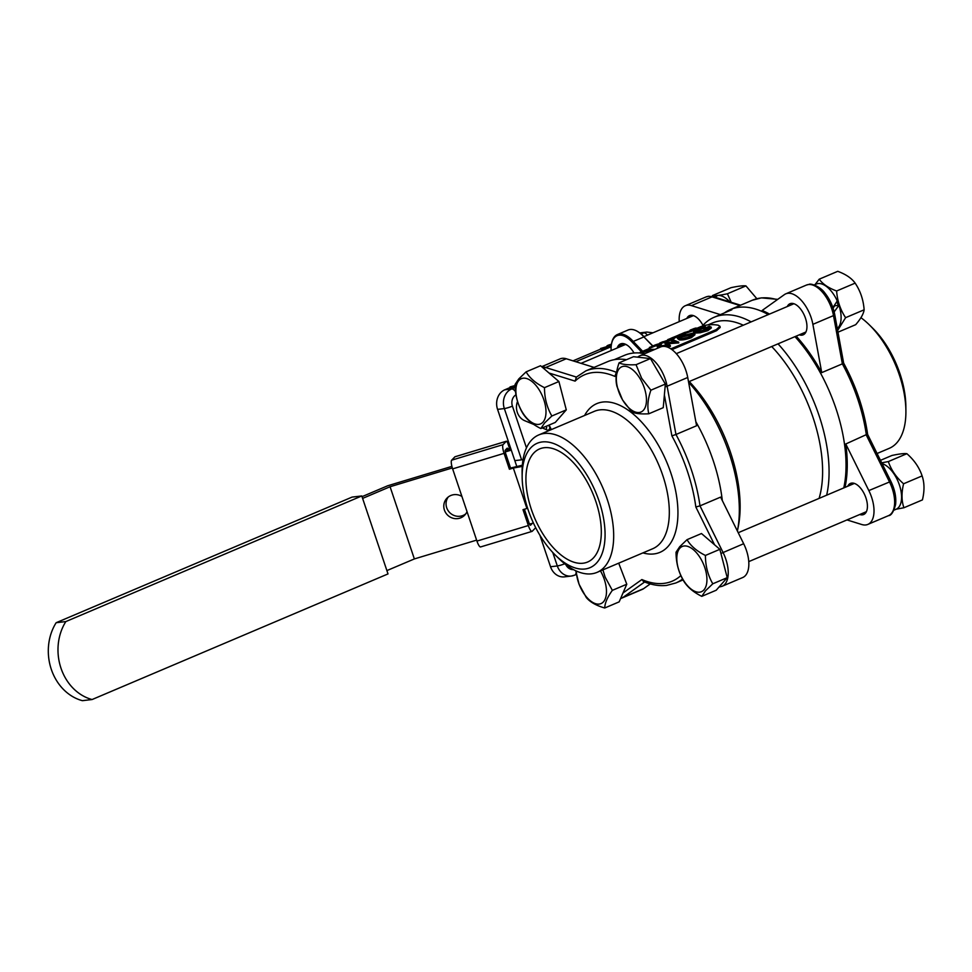 <?xml version="1.0" encoding="UTF-8"?>
<svg xmlns="http://www.w3.org/2000/svg" width="972" height="972" viewBox="0 0 972 972"><rect width="100%" height="100%" fill="white"/><g stroke="black" fill="none" stroke-linecap="round" stroke-linejoin="round"><path stroke-width="1.46" d="M703.983 589.846A24.579 12.624 -113 0 0 700.836 558.851A24.579 12.624 -113 0 0 679.756 548.317A24.579 12.624 -113 0 0 682.903 579.324A24.579 12.624 -113 0 0 703.983 589.846M712.792 583.795L705.441 590.855L701.784 596.346L716.218 590.223L727.226 577.66L719.851 549.326L701.48 533.531L687.034 539.667C690.715 545.936 696.851 551.209 705.417 555.449C705.441 565.898 707.895 575.351 712.792 583.795L727.226 577.66M701.784 596.346C693.243 592.13 687.119 586.869 683.413 580.563C678.529 572.168 676.075 562.727 676.038 552.218L679.695 546.726L687.034 539.667M705.417 555.449L719.851 549.326M881.701 462.818L888.347 461.566C891.154 469.962 896.233 477.361 903.583 483.777L922.112 475.916C919.305 467.52 914.227 460.12 906.876 453.693C904.203 453.317 899.234 453.9 891.968 455.467L880.474 460.339M888.347 461.566L906.876 453.693M903.583 483.777C901.409 492.768 901.506 500.762 903.899 507.761L922.428 499.9C924.603 490.921 924.506 482.926 922.112 475.916M903.899 507.761L896.245 509.182M729.717 301.818A24.725 12.709 67 0 0 717.652 295.464L715.076 297.274M713.727 296.849L715.356 296.156L715.599 296.873M833.867 312.316L838.933 305.281L834.741 305.779L833.077 308.136M832.627 307.954L837.257 300.968A24.725 12.709 67 0 0 818.12 283.569A24.725 12.709 67 0 0 816.273 284.055L814.172 284.954M838.933 305.281A24.725 12.709 67 0 1 837.293 328.536M539.934 535.28L550.529 566.749A15.358 13.025 83.2 0 0 564.465 576.858L571.244 576.056A15.358 13.025 -96.8 0 1 557.308 565.947L552.776 552.485M510.215 387.5L504.833 389.784A15.358 13.025 83.2 0 0 497.567 409.37L514.82 460.631L521.6 459.829L504.347 408.568A6.148 0.778 -18.6 0 0 512.426 406.126L526.472 447.861M606.965 346.433L605.447 347.089M600.781 349.07L573.018 360.855M641.18 333.991L643.816 332.874A15.358 13.025 -96.8 0 1 646.866 332.06L640.086 332.861A15.358 13.025 83.2 0 0 639.77 332.898M550.031 427.947A10.753 9.125 -96.8 0 1 548.196 430.402M617.196 347.988A17.812 9.149 67 0 1 621.837 343.566A17.812 9.149 67 0 1 626.94 345.036A17.812 9.149 67 0 1 634.036 353.006M627.329 345.291A16.889 8.675 -113 0 0 622.858 344.124A16.889 8.675 -113 0 0 621.594 344.453A16.889 8.675 -113 0 0 618.872 347.271M652.674 346.032L643.926 336.92A27.641 14.203 -113 0 0 638.057 331.768A27.641 14.203 -113 0 0 630.123 329.484A27.641 14.203 -113 0 0 628.07 330.018L617.402 334.55A27.641 14.203 67 0 1 633.246 341.451L642.674 351.281M641.411 351.815L632.371 342.399L633.246 341.451L643.926 336.92L652.856 345.959M611.631 343.395A27.641 14.203 67 0 1 611.716 342.946A27.641 14.203 67 0 1 617.402 334.55M632.371 342.399A26.718 13.73 -113 0 0 611.546 343.821A26.718 13.73 -113 0 0 611.133 350.564M607.002 347.502L606.528 348.693L600.878 349.361L600.587 348.498L607.622 346.397L604.244 347.83L606.236 347.83L600.587 348.498M523.033 459.562A6.148 0.778 161.4 0 1 521.6 459.829M611.303 345.267L610.222 345.595M611.449 344.295L608.788 345.157L608.994 345.777M609.067 345.765C607.585 346.008 607.488 345.813 608.788 345.157C607.488 345.813 607.585 346.008 609.067 345.765L611.291 345.352M611.267 345.51L608.314 346.081L608.606 346.955C606.747 347.247 606.71 346.968 608.472 346.105M608.18 345.23C606.419 346.093 606.455 346.384 608.314 346.081C606.455 346.384 606.419 346.093 608.18 345.23L611.485 344.124M611.169 346.482L608.606 346.955M607.622 346.397L607.913 347.271L607.038 347.636M606.236 347.83L606.528 348.693L575.837 361.73M515.148 386.334L510.033 386.941L515.124 385.495M515.124 385.665L513.69 386.273L515.136 386.103M510.033 386.941L510.324 387.804L515.184 387.233M693.814 332.497L695.369 333.08L693.546 331.646L697.422 329.083L705.332 326.458M695.138 332.205L700.022 331.914L707.652 329.812L711.139 327.066L711.358 327.928L707.847 330.662M704.87 326.932L705.125 327.807L705.222 326.495L695.114 331.233L696.304 331.695L706.753 329.569C709.548 328.317 710.325 327.418 709.074 326.871L704.627 328.755A111.962 57.53 67 0 0 703.655 328.658L709.293 326.264L711.139 327.066M709.718 327.309L709.074 326.871L709.305 327.734L704.858 329.617L704.627 328.755M695.381 333.068L700.229 332.776L700.022 331.914M700.229 332.776L707.823 330.662L707.64 329.8M703.655 328.658L703.886 329.532A111.039 57.056 67 0 1 704.858 329.617M698.309 329.071L698.576 329.933L695.624 331.586M698.576 329.933L705.125 327.807M693.097 334.684L682.356 336.822L679.525 338.402M682.101 335.948L679.027 338.062L680.291 338.535C682.429 338.839 685.697 338.195 690.12 336.616L693.206 334.186L691.894 333.59L682.089 335.948L682.368 336.822M692.125 334.453L691.894 333.59M681.093 336.02L677.484 338.463L679.112 339.034L691.189 336.798L694.737 333.858L693.085 333.08L681.093 336.02M677.496 338.511L679.355 339.896L679.136 339.021M679.331 339.908C682.077 340.261 686.098 339.52 691.384 337.661L691.189 336.798M691.384 337.661L694.956 334.72L694.749 333.858M664.763 346.433L670.364 346.421L670.352 345.485L657.121 346.275L667.886 344.975L664.86 342.995L675.698 341.634L671.47 340.188L672.685 339.665L678.42 342.059M667.084 342.934L667.327 343.809L678.614 342.922L678.432 342.047L667.071 342.946L670.34 345.485M661.531 346.64L657.4 347.138L657.121 346.275M670.364 346.421L670.182 345.546M678.796 342.837L678.59 341.986M674.118 341.743L671.725 341.063L671.47 340.188M665.127 343.869L664.86 342.995M665.115 343.869L667.011 344.999M685.746 333.044L685.382 332.205C683.073 333.104 683.109 333.104 685.503 332.193L684.896 332.4M692.781 329.107L693.121 329.97M690.096 330.152L694.093 328.548C697.082 327.637 697.046 327.953 693.996 329.484L684.458 332.679M694.093 328.548C697.082 327.637 697.046 327.953 693.996 329.484L694.287 330.358L684.543 333.603L684.203 332.752M683.741 332.849L681.992 333.615L682.356 334.465M694.433 329.411C697.41 328.5 697.361 328.815 694.287 330.358M674.556 337.806L674.179 336.956C671.871 337.855 671.919 337.855 674.313 336.944L681.579 333.87L681.919 334.72M681.591 333.858L673.705 337.163M678.893 334.903L682.903 333.311C685.892 332.388 685.855 332.703 682.794 334.247L673.268 337.43M682.903 333.311C685.892 332.388 685.855 332.703 682.794 334.247L683.097 335.109L673.353 338.353L673.013 337.503M672.539 337.6L670.789 338.365L671.166 339.216M683.243 334.161C686.208 333.25 686.159 333.566 683.097 335.109M663.354 342.557L662.989 341.707C660.681 342.606 660.717 342.606 663.111 341.707L662.515 341.913M670.388 338.62L670.729 339.471M667.703 339.653L671.701 338.062C674.689 337.138 674.653 337.454 671.603 338.997L662.066 342.18M671.701 338.062C674.689 337.138 674.653 337.454 671.603 338.997L671.895 339.86L662.454 343.019M661.349 342.351L659.599 343.128L659.964 343.967M661.811 342.253L662.151 343.116M672.041 338.912C675.018 338.001 674.969 338.317 671.895 339.86M652.905 345.935L654.217 345.376A111.962 57.53 67 0 1 661.069 343.395L659.769 343.954A111.962 57.53 67 0 0 652.905 345.935A111.962 57.53 67 0 0 651.58 346.542L649.345 347.49L649.697 348.413M649.709 348.328L649.332 347.49M651.58 346.542L651.933 347.344M659.769 343.954L660.073 344.817A111.039 57.056 67 0 0 653.269 346.785L641.508 351.779A111.039 57.056 67 0 1 654.897 349.385M661.069 343.395L661.373 344.258L660.073 344.817M639.369 352.921L640.512 352.216A111.039 57.056 67 0 1 641.508 351.779M670.729 348.79L672.697 348.085L672.903 349.215L671.907 349.604M672.903 349.215L716.571 330.687L716.352 329.544L672.697 348.085M716.352 329.544L719.973 326.3L718.223 325.195A111.039 57.056 67 0 0 699.731 327.066L696.487 328.439M640.512 352.216L640.998 353.346M641.423 353.14L641.994 352.909A109.812 56.425 67 0 1 650.159 350.758A109.812 56.425 67 0 1 652.078 350.588M716.571 330.687L720.216 327.43L719.985 326.3M638.434 332.011A26.718 13.73 67 0 1 638.811 332.254A26.718 13.73 67 0 1 644.497 337.248M548.828 430.657L542.267 427.947M533.75 424.436L524.686 420.682A13.827 11.725 -96.8 0 1 517.529 401.436M614.207 359.689L624.425 355.351A114.417 58.794 67 0 1 632.93 353.115A114.417 58.794 67 0 1 644.801 353.674M688.613 382.312A114.417 58.794 67 0 1 737.396 531.04L738.234 526.873A109.812 56.425 67 0 0 689.233 381.534M702.258 326.118A114.417 58.794 67 0 1 714.177 317.261A114.417 58.794 67 0 1 722.682 315.013A114.417 58.794 67 0 1 751.137 321.89M778.025 343.845A114.417 58.794 67 0 1 826.662 495.185M707.993 324.891L712.33 323.044A109.812 56.425 67 0 1 720.507 320.894A109.812 56.425 67 0 1 743.301 325.207M771.707 346.53A109.812 56.425 67 0 1 819.092 498.393M535.621 527.541A3.074 0.729 -106.8 0 1 535.487 527.893L532.219 531.271A7.679 1.823 -106.8 0 1 532.012 531.405A7.679 1.823 -106.8 0 1 528.355 525.536L523.009 509.656L526.921 508.478L513.325 468.042L509.413 469.233L504.067 453.353A7.679 1.823 -106.8 0 1 503.071 444.641L506.339 441.264A3.074 0.729 -106.8 0 1 506.424 441.215A3.074 0.729 -106.8 0 1 507.882 443.56L509.328 447.861M480.8 546.811A7.679 1.823 -106.8 0 1 480.593 546.944A7.679 1.823 -106.8 0 1 476.936 541.076L452.636 468.881A7.679 1.823 -106.8 0 1 451.64 460.181L454.908 456.804A3.074 0.729 -106.8 0 1 454.993 456.755A3.074 0.729 -106.8 0 1 455.09 456.743M524.418 509.231L529.023 522.912A3.074 0.729 73.2 0 0 530.481 525.257A3.074 0.729 73.2 0 0 530.566 525.208L532.401 523.301A3.074 0.729 73.2 0 0 532.437 523.252M509.413 469.233L510.555 468.042L522.341 465.211M508.222 449.368A3.074 0.729 73.2 0 0 507.214 448.177A3.074 0.729 73.2 0 0 507.129 448.226L505.294 450.121A3.074 0.729 73.2 0 0 505.695 453.608L510.555 468.042M522.256 466.414L513.325 468.042M527.65 508.344L526.921 508.478M546.543 426.137A4.605 3.912 -96.8 0 1 546.009 429.503M465.734 513.909A12.284 11.834 44 0 1 448.25 496.984M467.022 511.612A12.284 11.834 44 0 1 444.423 510.081A12.284 11.834 44 0 1 461.919 496.449M510.883 448.93L505.209 450.267M451.907 466.378L387.634 485.793L362.021 496.668M362.605 498.405L390.076 486.741L452.332 467.933M505.258 451.931L511.272 450.121M533.397 522.972L529.521 524.139M476.608 540.128L414.364 558.936L386.892 570.588M509.948 446.184L508.842 449.173M414.364 558.936L390.076 486.741M516.703 466.232L514.82 460.631M388.01 573.917L92.085 699.536A49.147 41.699 -96.8 0 1 65.841 621.57L361.778 495.951L388.01 573.917M92.085 699.536L82.389 700.678A49.147 41.699 -96.8 0 1 56.157 622.712L352.083 497.093L361.778 495.951M56.157 622.712L65.841 621.57M893.961 510.166L896.524 509.061A24.725 12.709 67 0 0 899.404 484.967A24.725 12.709 67 0 0 882.09 463.62M640.366 379.165A24.579 12.624 -113 0 0 619.286 368.631A24.579 12.624 -113 0 0 622.432 399.638A24.579 12.624 -113 0 0 643.513 410.16A24.579 12.624 -113 0 0 640.366 379.165M636.04 364.707L641.629 378.23L650.9 390.185L665.346 384.062L663.244 407.669L648.81 413.793C640.742 414.206 635.081 413.586 631.849 411.934L622.566 399.978L616.977 386.455C615.252 379.639 615.944 371.766 619.079 362.835C622.287 364.488 627.936 365.108 636.04 364.707L650.475 358.583L665.346 384.062M619.079 362.835L633.513 356.712L650.475 358.583M650.9 390.185C647.777 399.067 647.085 406.94 648.81 413.793M815.022 284.589L819.226 279.183L837.743 271.322C845.822 274.274 851.618 278.211 855.153 283.131L836.625 290.993C837.329 300.834 840.318 309.728 845.604 317.674L864.132 309.801C863.415 299.923 860.427 291.029 855.153 283.131M838.253 305.366A23.425 12.041 -113 0 0 836.819 301.66M819.226 279.183C822.749 284.103 828.557 288.04 836.625 290.993M837.973 332.193L855.7 324.672C860.803 318.731 863.61 313.774 864.132 309.801M845.604 317.674L837.645 330.456M576.335 571.038A24.579 12.624 -113 0 0 579.154 584.366A24.579 12.624 -113 0 0 600.186 603.879A24.579 12.624 -113 0 0 603.648 577.587A24.579 12.624 -113 0 0 600.465 570.916M602.907 569.884L605.119 577.089L612.348 590.356C607.391 597.245 604.851 603.126 604.73 607.998C596.176 605.556 590.04 602.069 586.323 597.549L579.081 584.281L575.716 570.746M618.714 563.177L626.782 584.221L619.164 601.862L604.73 607.998M612.348 590.356L626.782 584.221M905.904 410.864L905.855 406.089A67.578 34.725 -113 0 0 872.844 328.317L869.442 324.964A74.637 38.358 67 0 1 905.904 410.864A74.637 38.358 67 0 1 889.283 448.323L877.084 453.499M860.949 317.686A74.637 38.358 67 0 1 869.442 324.964M843.781 487.92A115.194 59.183 -113 0 0 794.962 336.652M768.281 314.612A115.194 59.183 -113 0 0 738.939 307.298A115.194 59.183 -113 0 0 730.373 309.546A115.194 59.183 -113 0 0 724.383 312.923M843.647 363.127C856.186 386.334 864.181 410.087 867.632 434.423L890.899 481.395C894.823 489.548 896.391 497.263 895.589 504.529C893.572 511.904 891.215 515.622 888.481 515.658A27.641 14.203 -113 0 0 889.453 481.82L866.38 435.237A115.194 59.183 -113 0 0 842.36 363.856L843.137 363.151M867.085 434.29L845.762 443.985L868.834 490.581A27.641 14.203 67 0 1 867.862 524.406A27.641 14.203 67 0 1 865.809 524.953A27.641 14.203 67 0 1 861.751 524.515L846.989 519.923M843.647 363.139L834.717 314.478A3.074 1.057 169.6 0 1 833.502 315.596A27.641 14.203 -113 0 0 808.461 284.541A27.641 14.203 -113 0 0 806.408 285.075L809.068 284.371C810.672 283.156 820.319 286.412 824.864 293.009C829.845 299.242 833.126 306.399 834.717 314.478M847.73 486.243A16.889 8.675 67 0 1 850.464 483.412A16.889 8.675 67 0 1 851.715 483.084A16.889 8.675 67 0 1 865.517 496.741A16.889 8.675 67 0 1 863.658 514.516A16.889 8.675 67 0 1 862.407 514.844A16.889 8.675 67 0 1 859.734 514.516M845.762 443.985A115.194 59.183 67 0 1 844.996 487.397M787.259 306.557A16.889 8.675 67 0 1 789.993 303.726A16.889 8.675 67 0 1 791.244 303.398A16.889 8.675 67 0 1 805.047 317.054A16.889 8.675 67 0 1 803.188 334.83A16.889 8.675 67 0 1 801.936 335.158A16.889 8.675 67 0 1 799.263 334.83M769.496 314.09A115.194 59.183 67 0 0 762.133 310.469L784.38 294.625A27.641 14.203 67 0 1 785.789 293.836A27.641 14.203 67 0 1 812.884 324.344L821.741 372.616A115.194 59.183 67 0 0 796.165 336.142M812.884 324.344L833.502 315.596L842.36 363.856L821.741 372.616M686.791 318.452A16.889 8.675 67 0 1 689.525 315.621A16.889 8.675 67 0 1 690.776 315.293A16.889 8.675 67 0 1 702.95 325.341M679.246 321.647A27.641 14.203 67 0 1 685.321 305.718A27.641 14.203 67 0 1 691.432 305.621L720.386 314.624M542.23 441.944A67.578 34.725 67 0 1 599.141 501.273A67.578 34.725 67 0 1 584.998 568.997A67.578 34.725 67 0 1 555.17 554.951A67.578 34.725 67 0 1 522.158 477.179A67.578 34.725 67 0 1 542.23 441.944M555.17 554.951L558.572 558.305A74.637 38.358 -113 0 0 591.511 573.82A74.637 38.358 -113 0 0 597.063 572.362A74.637 38.358 -113 0 0 605.264 493.812A74.637 38.358 -113 0 0 544.284 433.488A74.637 38.358 -113 0 0 538.731 434.946A74.637 38.358 -113 0 0 522.11 472.404L522.158 477.179M544.174 447.715A61.43 31.566 67 0 1 594.378 497.372A61.43 31.566 67 0 1 587.623 562.023A61.43 31.566 67 0 1 583.054 563.225A61.43 31.566 67 0 1 532.85 513.568A61.43 31.566 67 0 1 539.606 448.918A61.43 31.566 67 0 1 544.174 447.715M575.861 377.428L585.8 370.915L607.634 361.657A115.194 59.183 67 0 1 616.199 359.397A115.194 59.183 67 0 1 626.539 359.676M695.843 421.727A115.194 59.183 67 0 1 722.317 500.58M671.883 435.845L675.965 434.496A115.194 59.183 67 0 1 699.986 505.865L695.831 506.983A112.12 57.603 -113 0 0 671.883 435.845L664.374 394.924M616.005 372.531L616.625 372.094M616.357 372.349L614.875 376.407A112.12 57.603 -113 0 0 575.096 381.121L576.445 377.075M682.575 579.033A115.194 59.183 67 0 1 675.819 582.981L666.634 585.399C659.32 586.225 651.629 584.937 643.561 581.548L641.885 579.555A112.12 57.603 -113 0 0 663.852 583.382A112.12 57.603 -113 0 0 680.874 575.582M662.673 346.421A27.641 14.203 -113 0 0 660.62 346.955L640.001 355.716A27.641 14.203 67 0 1 642.055 355.169A27.641 14.203 67 0 1 667.108 386.224L675.965 434.496L696.584 425.748L687.726 377.476A27.641 14.203 -113 0 0 662.673 346.421M742.693 577.538A27.641 14.203 -113 0 0 743.665 543.713L720.604 497.117L699.986 505.865L723.047 552.461A27.641 14.203 67 0 1 722.074 586.298L742.693 577.538M621.096 597.403A3.074 2.624 54.5 0 0 623.016 597.403A27.641 14.203 67 0 1 621.606 598.181L642.225 589.433A27.641 14.203 -113 0 0 643.634 588.643L650.28 583.905M594.086 367.404L566.263 358.753A27.641 14.203 -113 0 0 562.205 358.316A27.641 14.203 -113 0 0 560.151 358.85L541.659 366.699M518.817 380.526A24.579 12.624 -113 0 0 521.964 411.521A24.579 12.624 -113 0 0 543.044 422.055A24.579 12.624 -113 0 0 539.897 391.06A24.579 12.624 -113 0 0 518.817 380.526M515.099 384.426L518.756 378.934L526.095 371.863L540.541 365.739L558.912 381.522L566.287 409.868L555.279 422.431L540.845 428.555C532.304 424.339 526.18 419.078 522.462 412.772C517.59 404.376 515.136 394.924 515.099 384.426M526.095 371.863C529.776 378.144 535.9 383.405 544.478 387.658C544.502 398.107 546.957 407.56 551.853 416.004L544.502 423.063L540.845 428.555M544.478 387.658L558.912 381.522M551.853 416.004L566.287 409.868M712.294 296.46L712.5 295.537L731.029 287.676C738.27 286.108 743.24 285.525 745.937 285.902L727.408 293.763L731.223 302.292M712.5 295.537C715.173 295.913 720.143 295.33 727.408 293.763M756.848 298.708L745.937 285.902M640.293 333.287L643.816 332.874A6.148 3.159 67 0 1 647.401 335.17M497.567 409.37L504.347 408.568A15.358 13.025 -96.8 0 1 511.612 388.982A6.148 3.159 67 0 1 515.549 391.789M607.293 348.377L611.145 346.737M504.833 389.784L511.612 388.982L515.196 387.464M515.974 394.79A9.21 7.812 83.2 0 0 512.426 406.126M576.068 573.006A6.148 3.159 67 0 1 574.756 575.12L576.323 574.452M564.72 563.784A6.148 0.778 161.4 0 1 557.308 565.947L550.529 566.749M574.294 575.242A15.358 13.025 -96.8 0 1 571.244 576.056L574.756 575.12M565.862 564.683A9.21 7.812 83.2 0 0 573.431 569.604M528.355 525.536L476.936 541.076M532.401 523.301L529.533 524.175M504.067 453.353L452.636 468.881M503.071 444.641L451.64 460.181M506.339 441.264L454.908 456.804M868.834 490.581L890.899 481.395M777.223 299.716A115.194 59.183 -113 0 0 760.76 298.027A115.194 59.183 -113 0 0 752.194 300.287L761.38 297.869L777.734 299.364M713.484 296.776A3.074 2.418 107.3 0 0 712.051 296.873A27.641 14.203 -113 0 0 707.993 296.424A27.641 14.203 -113 0 0 705.939 296.97L708.6 296.266L713.484 296.776L740.603 305.208M739.874 305.512L712.051 296.873L691.432 305.621M597.063 572.362L652.698 548.743A74.637 38.358 -113 0 0 660.899 470.193A74.637 38.358 -113 0 0 599.918 409.868A74.637 38.358 -113 0 0 594.366 411.326L538.731 434.946M584.597 415.481A80.785 41.504 67 0 1 602.822 402.031A80.785 41.504 67 0 1 670.838 472.951A80.785 41.504 67 0 1 653.937 553.931A80.785 41.504 67 0 1 642.929 552.898M687.726 377.476L667.108 386.224A3.074 1.057 169.6 0 1 665.103 386.759M637.583 357.161L640.001 355.716A27.641 14.203 67 0 0 638.592 356.505A3.074 2.624 54.5 0 0 637.717 357.174M616.175 375.484L614.875 376.407M720.932 553.469L743.665 543.713M714.517 544.733L695.831 506.983M585.8 370.915A115.194 59.183 67 0 1 594.366 368.667A115.194 59.183 67 0 1 616.297 372.325M542.036 367.027A27.641 14.203 67 0 1 545.644 367.501A3.074 2.418 107.3 0 0 544.186 368.874M575.096 381.121L548.998 373.005M566.263 358.753L545.644 367.501L576.299 377.027M549.095 425.056L551.343 429.6M644.643 581.985L623.016 597.403L643.634 588.643M622.991 593.005L641.885 579.555M854.388 483.412L738.222 532.717M866.392 511.685L748.768 561.622M713.703 296.849L714.517 296.496M611.546 343.821L611.716 342.946M652.965 332.801L646.866 332.06M607.135 346.931L606.844 346.068M693.583 331.719L693.826 332.521M696.365 328.123L696.681 328.986M685.175 332.874L685.479 333.736M673.973 337.624L674.289 338.487M714.177 317.261L731.88 309.74M638.811 332.254L638.057 331.768M532.012 531.405L480.593 546.944M506.424 441.215L454.993 456.755M793.917 303.726L676.293 353.65M805.922 331.999L688.528 381.838M785.789 293.836L806.408 285.075M685.321 305.718L705.939 296.97M730.373 309.546L752.194 300.287M867.862 524.406L888.481 515.658M722.074 586.298L719.013 587.039M550.93 429.77L548.682 425.226M683.049 579.907L675.819 582.981M620.598 598.545L621.606 598.181M693.449 315.621L643.95 336.628M625.531 344.453L581.025 363.346"/></g></svg>
